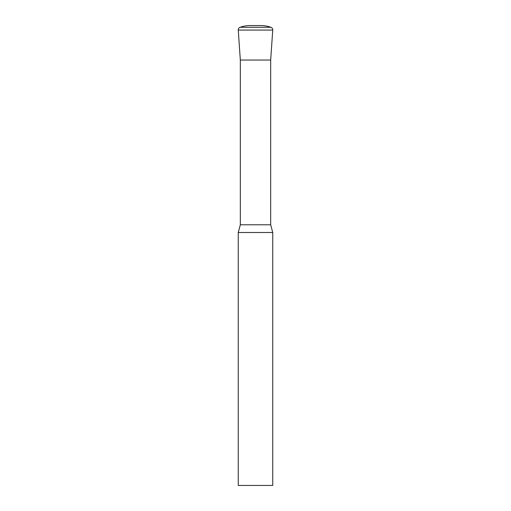 <?xml version="1.0" encoding="UTF-8"?>
<svg xmlns="http://www.w3.org/2000/svg" width="511" height="511" viewBox="0 0 511 511"><rect width="100%" height="100%" fill="white"/><g stroke="black" fill="none" stroke-linecap="round" stroke-linejoin="round"><path stroke-width="0.77" d="M272.746 232.505L238.254 232.505L238.254 485.45L272.746 485.45L272.746 232.505L270.677 224.783L240.323 224.783L238.254 232.505M270.677 224.783L270.677 60.043L240.323 60.043L270.677 60.043L272.74 30.079A2.759 2.759 0 0 0 270.894 27.281A31.043 31.043 0 0 0 260.674 25.55L250.326 25.55A31.043 31.043 0 0 0 240.106 27.281L270.894 27.281M240.323 224.783L240.323 60.043L238.26 30.079A2.759 2.759 0 0 1 240.106 27.281M238.26 30.079L272.74 30.079"/></g></svg>
